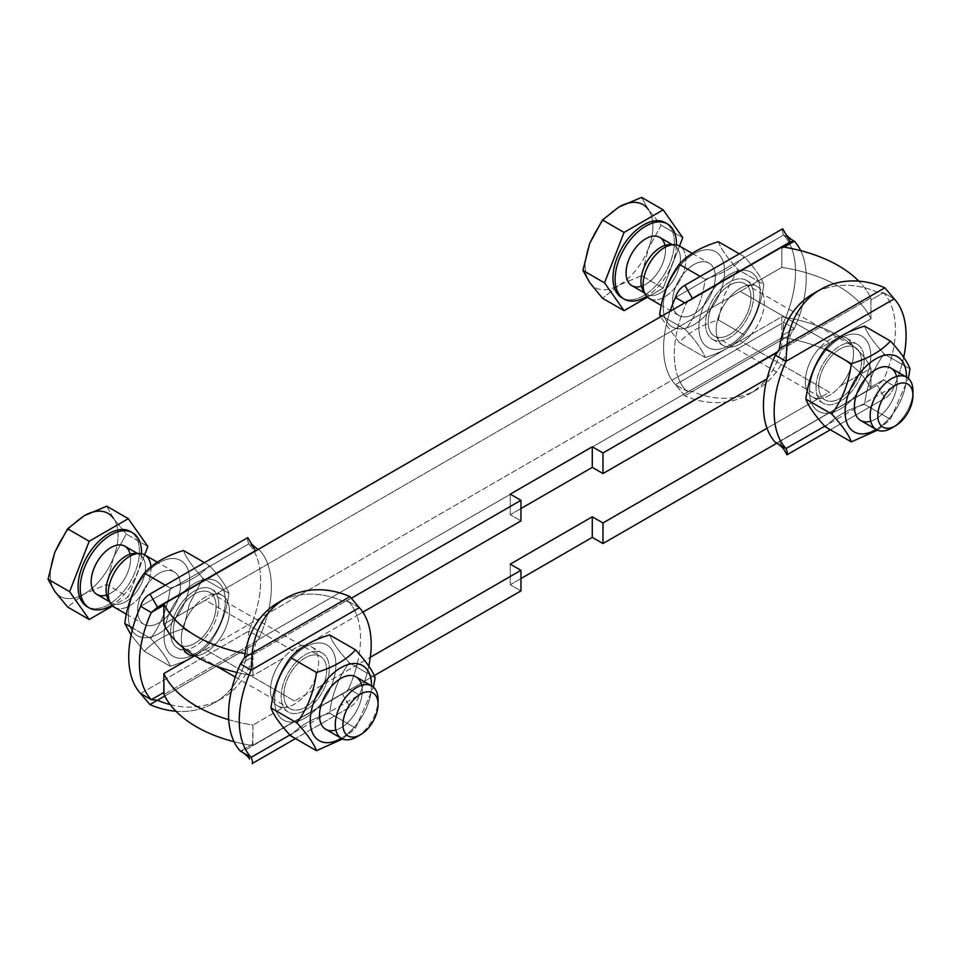 <?xml version="1.0" encoding="UTF-8"?>
<svg xmlns="http://www.w3.org/2000/svg" width="961" height="961" viewBox="0 0 961 961"><rect width="100%" height="100%" fill="white"/><g stroke="black" fill="none" stroke-linecap="round" stroke-linejoin="round"><path stroke-width="0.72" stroke-dasharray="4.8 3.6" d="M173.292 631.053A30.259 17.466 120 0 0 179.551 644.903A30.259 17.466 120 0 0 209.81 627.437A30.259 17.466 120 0 0 209.81 592.493A30.259 17.466 120 0 0 186.494 600.601A30.259 17.466 120 0 0 173.292 631.053A30.259 17.466 -60 0 1 205.378 591.123A30.259 17.466 -60 0 1 205.378 633.912A30.259 17.466 -60 0 1 173.292 631.053A30.259 17.466 120 0 0 194.687 643.402A30.259 17.466 120 0 0 216.081 606.343A30.259 17.466 120 0 0 194.687 593.994A30.259 17.466 120 0 0 173.292 631.053M283.831 694.875A30.259 17.466 -60 0 1 297.045 664.423A30.259 17.466 -60 0 1 320.361 656.315A30.259 17.466 -60 0 1 320.361 691.259A30.259 17.466 -60 0 1 290.102 708.725A30.259 17.466 -60 0 1 283.831 694.875A30.259 17.466 120 0 0 315.929 697.734A30.259 17.466 120 0 0 315.929 654.946A30.259 17.466 120 0 0 283.831 694.875A30.259 17.466 -60 0 1 305.226 657.817A30.259 17.466 -60 0 1 326.62 670.165A30.259 17.466 -60 0 1 305.226 707.224A30.259 17.466 -60 0 1 283.831 694.875M750.961 297.538A30.259 17.466 120 0 0 744.691 283.675A30.259 17.466 120 0 0 714.443 301.153A30.259 17.466 120 0 0 714.443 336.086A30.259 17.466 120 0 0 737.76 327.977A30.259 17.466 120 0 0 750.961 297.538A30.259 17.466 -60 0 1 718.876 337.455A30.259 17.466 -60 0 1 718.876 294.667A30.259 17.466 -60 0 1 750.961 297.538A30.259 17.466 120 0 0 729.567 285.177A30.259 17.466 120 0 0 708.173 322.235A30.259 17.466 120 0 0 729.567 334.596A30.259 17.466 120 0 0 750.961 297.538M861.512 361.36A30.259 17.466 -60 0 1 848.299 391.8A30.259 17.466 -60 0 1 824.982 399.908A30.259 17.466 -60 0 1 824.982 364.976A30.259 17.466 -60 0 1 855.242 347.498A30.259 17.466 -60 0 1 861.512 361.36A30.259 17.466 120 0 0 829.415 358.489A30.259 17.466 120 0 0 829.415 401.278A30.259 17.466 120 0 0 861.512 361.36A30.259 17.466 -60 0 1 840.106 398.419A30.259 17.466 -60 0 1 818.712 386.058A30.259 17.466 -60 0 1 840.106 348.999A30.259 17.466 -60 0 1 861.512 361.348M361.684 685.301A30.259 17.466 -60 0 1 335.87 730.024M325.887 729.387A30.259 17.466 120 0 0 356.014 711.837A30.259 17.466 120 0 0 356.147 676.976A30.259 17.466 -60 0 1 356.014 711.837A30.259 17.466 -60 0 1 325.887 729.387M329.299 668.628A34.043 19.652 -60 0 1 293.189 713.542A34.043 19.652 -60 0 1 293.189 665.396A34.043 19.652 -60 0 1 329.299 668.628A34.043 19.652 120 0 0 322.247 653.036A34.043 19.652 120 0 0 294.198 664.183A34.043 19.652 120 0 0 288.204 711.993A34.043 19.652 120 0 0 314.439 702.875A34.043 19.652 120 0 0 329.299 668.628M305.226 707.224A30.259 17.466 120 0 0 323.761 659.462A30.259 17.466 120 0 0 286.702 680.868A30.259 17.466 120 0 0 305.226 707.224M341.287 738.276A43.365 25.034 120 0 0 371.547 685.878A43.365 25.034 -60 0 1 341.287 738.276M342.609 738.961L355.57 728.114L373.457 687.211L355.57 728.114L342.609 738.961M329.659 634.933C332.11 641.852 338.62 651.126 349.227 662.754C338.62 677.205 332.11 693.998 329.659 713.158C312.553 718.335 299.508 725.867 290.546 735.742C299.508 725.867 312.553 718.335 329.659 713.158L355.57 728.114L329.659 713.158C332.11 693.998 338.62 677.205 349.227 662.754L375.126 677.709L349.227 662.754C338.62 651.126 332.11 641.852 329.659 634.933M274.558 700.221A43.365 25.034 120 0 0 320.566 704.329A43.365 25.034 120 0 0 320.566 643.005A43.365 25.034 120 0 0 274.558 700.221A43.365 25.034 -60 0 1 320.566 643.005A43.365 25.034 -60 0 1 320.566 704.329A43.365 25.034 -60 0 1 274.558 700.221M896.565 376.496A30.259 17.466 -60 0 1 897.166 381.937A30.259 17.466 120 0 0 891.027 368.159A30.259 17.466 -60 0 1 890.895 403.031A30.259 17.466 -60 0 1 860.768 420.57A30.259 17.466 120 0 0 884.048 412.305A30.259 17.466 120 0 0 897.166 381.937A30.259 17.466 -60 0 1 870.75 421.206M816.045 387.607A34.043 19.652 -60 0 1 852.143 342.693A34.043 19.652 -60 0 1 852.143 390.827A34.043 19.652 -60 0 1 816.045 387.607A34.043 19.652 120 0 0 823.096 403.188A34.043 19.652 120 0 0 851.134 392.04A34.043 19.652 120 0 0 857.128 344.23A34.043 19.652 120 0 0 830.905 353.348A34.043 19.652 120 0 0 816.045 387.607M840.106 398.419A30.259 17.466 120 0 0 858.641 350.657A30.259 17.466 120 0 0 821.583 372.051A30.259 17.466 120 0 0 840.106 398.419M876.18 429.471A43.365 25.034 120 0 0 906.439 377.06A43.365 25.034 -60 0 1 876.18 429.471M877.489 430.144L890.451 419.296L908.337 378.394L890.451 419.296L877.489 430.144M864.552 326.115C866.99 333.035 873.513 342.308 884.108 353.936C873.513 368.387 866.99 385.193 864.552 404.353C847.434 409.518 834.388 417.05 825.427 426.936C834.388 417.05 847.434 409.518 864.552 404.353L890.451 419.296L864.552 404.353C866.99 385.193 873.513 368.387 884.108 353.936L910.007 368.892L884.108 353.936C873.513 342.308 866.99 333.035 864.552 326.115M809.45 391.415A43.365 25.034 120 0 0 855.446 395.524A43.365 25.034 120 0 0 855.446 334.188A43.365 25.034 120 0 0 809.45 391.415A43.365 25.034 -60 0 1 855.446 334.188A43.365 25.034 -60 0 1 855.446 395.524A43.365 25.034 -60 0 1 809.45 391.415M693.914 264.587A30.259 17.466 -60 0 1 715.308 276.948A30.259 17.466 120 0 0 683.211 274.077A30.259 17.466 120 0 0 683.211 316.866A30.259 17.466 120 0 0 715.308 276.948A30.259 17.466 -60 0 1 693.914 314.007A30.259 17.466 -60 0 1 672.508 301.646A30.259 17.466 -60 0 1 693.914 264.587A30.259 17.466 120 0 0 675.379 312.349A30.259 17.466 120 0 0 712.437 290.955A30.259 17.466 120 0 0 693.914 264.587M753.64 295.988A34.043 19.652 120 0 0 717.531 292.769A34.043 19.652 120 0 0 717.531 340.903A34.043 19.652 120 0 0 753.64 295.988A34.043 19.652 -60 0 1 738.781 330.248A34.043 19.652 -60 0 1 712.545 339.365A34.043 19.652 -60 0 1 718.54 291.543A34.043 19.652 -60 0 1 746.589 280.408A34.043 19.652 -60 0 1 753.64 295.988M729.567 334.596A30.259 17.466 -60 0 1 711.044 308.229A30.259 17.466 -60 0 1 748.102 286.834A30.259 17.466 -60 0 1 729.567 334.596M724.582 271.591A43.365 25.034 -60 0 1 723.741 280.3A43.365 25.034 -60 0 1 674.634 327.965A43.365 25.034 -60 0 1 680.7 264.972A43.365 25.034 -60 0 1 724.582 271.591A43.365 25.034 120 0 0 680.7 264.972A43.365 25.034 120 0 0 674.634 327.965A43.365 25.034 120 0 0 723.741 280.3A43.365 25.034 120 0 0 724.582 271.591M718.347 241.704C720.786 248.623 727.309 257.896 737.904 269.524L724.342 295.003L718.347 319.941C701.23 325.118 688.196 332.638 679.235 342.524L660.543 316.794L679.235 342.524C688.196 332.638 701.23 325.118 718.347 319.941L724.342 295.003L737.904 269.524L763.803 284.48C761.364 277.561 754.841 268.287 744.246 256.659C735.285 266.545 722.252 274.065 705.134 279.243C702.683 298.403 696.172 315.208 685.577 329.647C696.172 341.275 702.683 350.561 705.134 357.48C722.252 352.303 735.285 344.771 744.246 334.896C754.841 320.445 761.364 303.64 763.803 284.48C761.364 303.64 754.841 320.445 744.246 334.896L718.347 319.941L744.246 334.896C735.285 344.771 722.252 352.303 705.134 357.48L679.235 342.524L705.134 357.48C702.683 350.561 696.172 341.275 685.577 329.647L661.925 316.001L685.577 329.647C696.172 315.208 702.683 298.403 705.134 279.243C722.252 274.065 735.285 266.545 744.246 256.659C754.841 268.287 761.364 277.561 763.803 284.48L737.904 269.524C727.309 257.896 720.786 248.623 718.347 241.704M760.235 292.18A43.365 25.034 -60 0 1 733.387 342.813A43.365 25.034 -60 0 1 699.848 335.797A43.365 25.034 -60 0 1 718.347 283.411A43.365 25.034 -60 0 1 740.799 270.449A43.365 25.034 -60 0 1 760.235 292.18A43.365 25.034 120 0 0 740.799 270.449A43.365 25.034 120 0 0 718.347 283.411A43.365 25.034 120 0 0 699.848 335.797A43.365 25.034 120 0 0 733.387 342.813A43.365 25.034 120 0 0 760.235 292.18M739.333 253.824L744.246 256.659L739.333 253.824M700.221 276.408L705.134 279.243L700.221 276.408M860.636 420.498A30.259 17.466 120 0 0 883.952 412.389A30.259 17.466 120 0 0 897.166 381.937A30.259 17.466 120 0 0 890.895 368.087M912.854 393.421A30.259 17.466 -60 0 1 893.562 426.84M159.021 573.405A30.259 17.466 -60 0 1 180.416 585.754A30.259 17.466 -60 0 1 159.021 622.812A30.259 17.466 -60 0 1 137.627 610.463A30.259 17.466 120 0 0 169.725 613.334A30.259 17.466 120 0 0 169.725 570.534A30.259 17.466 120 0 0 137.627 610.463A30.259 17.466 -60 0 1 159.021 573.405A30.259 17.466 120 0 0 140.498 621.166A30.259 17.466 120 0 0 177.557 599.76A30.259 17.466 120 0 0 159.021 573.405M218.76 604.805A34.043 19.652 120 0 0 198.41 589.093A34.043 19.652 120 0 0 171.767 623.437A34.043 19.652 120 0 0 183.875 649.768A34.043 19.652 -60 0 1 183.659 649.768A34.043 19.652 -60 0 1 177.665 648.182A34.043 19.652 -60 0 1 177.665 608.866A34.043 19.652 -60 0 1 211.708 589.213A34.043 19.652 -60 0 1 218.76 604.805A34.043 19.652 -60 0 1 185.653 649.672A34.043 19.652 120 0 0 218.76 604.805M194.687 643.402A30.259 17.466 -60 0 1 176.151 617.046A30.259 17.466 -60 0 1 213.21 595.652A30.259 17.466 -60 0 1 194.687 643.402M189.689 580.408A43.365 25.034 -60 0 1 188.849 589.105A43.365 25.034 -60 0 1 139.741 636.783A43.365 25.034 -60 0 1 145.808 573.789A43.365 25.034 -60 0 1 189.689 580.408A43.365 25.034 120 0 0 145.808 573.789A43.365 25.034 120 0 0 139.741 636.783A43.365 25.034 120 0 0 188.849 589.105A43.365 25.034 120 0 0 189.689 580.408M183.467 550.521C185.905 557.44 192.428 566.714 203.023 578.342L189.461 603.82L183.467 628.746C166.349 633.924 153.304 641.455 144.342 651.33L131.116 635.065L144.342 651.33C153.304 641.455 166.349 633.924 183.467 628.746L189.461 603.82L203.023 578.342L228.922 593.297C226.484 586.378 219.961 577.105 209.366 565.476C200.405 575.351 187.359 582.883 170.253 588.06C167.803 607.208 161.28 624.013 150.685 638.464C161.28 650.092 167.803 659.366 170.253 666.285C187.359 661.12 200.405 653.588 209.366 643.702C219.961 629.263 226.484 612.457 228.922 593.297C226.484 612.457 219.961 629.263 209.366 643.702L183.467 628.746L209.366 643.702C200.405 653.588 187.359 661.12 170.253 666.285L144.342 651.33L170.253 666.285C167.803 659.366 161.28 650.092 150.685 638.464L132.774 628.122L150.685 638.464C161.28 624.013 167.803 607.208 170.253 588.06C187.359 582.883 200.405 575.351 209.366 565.476C219.961 577.105 226.484 586.378 228.922 593.297L203.023 578.342C192.428 566.714 185.905 557.44 183.467 550.521M225.354 600.997A43.365 25.034 -60 0 1 198.507 651.63A43.365 25.034 -60 0 1 164.968 644.603A43.365 25.034 -60 0 1 183.455 592.228A43.365 25.034 -60 0 1 205.906 579.267A43.365 25.034 -60 0 1 225.354 600.997A43.365 25.034 120 0 0 205.906 579.267A43.365 25.034 120 0 0 183.455 592.228A43.365 25.034 120 0 0 164.968 644.603A43.365 25.034 120 0 0 198.507 651.63A43.365 25.034 120 0 0 225.354 600.997M204.453 562.641L209.366 565.476L204.453 562.641M165.34 585.225L170.253 588.06L165.34 585.225M325.755 729.315A30.259 17.466 120 0 0 349.071 721.206A30.259 17.466 120 0 0 362.285 690.755A30.259 17.466 120 0 0 356.014 676.904M356.663 736.931A30.259 17.466 120 0 0 378.069 699.872A30.259 17.466 -60 0 1 358.681 735.658M891.556 428.113A30.259 17.466 120 0 0 912.95 391.055M715.308 276.948A30.259 17.466 -60 0 1 702.095 307.4A30.259 17.466 -60 0 1 678.778 315.496A30.259 17.466 -60 0 1 672.52 301.646A30.259 17.466 -60 0 1 685.722 271.194A30.259 17.466 -60 0 1 709.038 263.098A30.259 17.466 -60 0 1 715.308 276.948M649.36 298.523A30.259 17.466 120 0 0 679.619 281.044A30.259 17.466 120 0 0 679.619 246.112M589.694 282.558A47.906 27.665 120 0 0 619.028 285.177L602.487 298.222L619.028 285.177A47.906 27.665 120 0 0 648.363 248.683L641.612 275.639L619.028 285.177L641.612 275.639L663.186 288.096L679.499 246.04L663.186 288.096L647.51 297.141L663.186 288.096L641.612 275.639L648.363 248.683A47.906 27.665 120 0 0 648.363 209.57L661.168 225.222L648.363 248.683L661.168 225.222L682.742 237.679L661.168 225.222L648.363 209.57L641.612 197.401L648.363 209.57A47.906 27.665 -60 0 1 648.363 248.683A47.906 27.665 -60 0 1 619.028 285.177A47.906 27.665 -60 0 1 589.694 282.558A47.906 27.665 -60 0 1 589.694 243.445A47.906 27.665 120 0 0 589.694 282.558M619.028 206.951A47.906 27.665 120 0 0 589.694 243.445A47.906 27.665 -60 0 1 619.028 206.951M666.357 223.372A43.365 25.034 -60 0 1 665.312 272.792A43.365 25.034 -60 0 1 623.04 298.403M676.424 244.923A43.365 25.034 -60 0 1 646.729 296.348A43.365 25.034 120 0 0 676.424 244.923M621.947 297.826A43.365 25.034 120 0 0 665.312 272.792A43.365 25.034 120 0 0 665.312 222.712M665 245.403A27.869 16.085 -60 0 1 641.443 286.21M671.727 244.887A27.869 16.085 -60 0 1 674.598 245.968A27.869 16.085 -60 0 1 674.598 278.149A27.869 16.085 -60 0 1 646.729 294.234A27.869 16.085 -60 0 1 644.363 292.3A27.869 16.085 120 0 0 675.463 276.588A27.869 16.085 120 0 0 669.553 244.659M631.833 285.645A27.869 16.085 120 0 0 659.702 269.548A27.869 16.085 120 0 0 659.702 237.367M674.142 244.695A30.259 17.466 -60 0 1 679.619 281.044A30.259 17.466 -60 0 1 645.396 294.486M688.569 391.199L686.178 390.899A93.289 53.864 -60 0 1 677.865 376.796A93.289 53.864 -60 0 1 677.865 327.389A93.289 53.864 -60 0 1 686.178 303.688L684.7 302.847L686.178 303.688L688.569 300.613L686.178 303.688A93.289 53.864 120 0 0 677.865 327.389A93.289 53.864 120 0 0 677.865 376.796L729.243 347.137A34.043 19.652 120 0 0 751.298 334.404L781.81 316.782A126.071 72.784 180 0 1 870.954 368.255L840.443 385.866A34.043 19.652 120 0 0 853.488 353.636A34.043 19.652 120 0 0 840.443 336.458A34.043 19.652 120 0 0 818.388 349.191L829.415 342.825L740.27 291.351L781.81 267.374A126.071 72.784 180 0 1 870.954 318.836L818.388 349.191A34.043 19.652 120 0 0 805.342 381.421A34.043 19.652 120 0 0 818.388 398.599L829.415 392.232L740.27 340.771L205.378 649.576L294.534 701.049L370.321 657.288L305.562 694.683A34.043 19.652 120 0 0 318.596 662.441A34.043 19.652 120 0 0 305.562 645.275L294.534 651.642L205.378 600.169L740.27 291.351L829.415 342.825L840.443 336.458A34.043 19.652 -60 0 1 846.437 338.056A34.043 19.652 -60 0 1 840.443 385.866A34.043 19.652 -60 0 1 818.388 398.599L767.01 428.258L818.388 398.599A34.043 19.652 -60 0 1 812.393 397.013A34.043 19.652 -60 0 1 818.388 349.191A34.043 19.652 -60 0 1 840.443 336.458L870.954 318.836A126.071 72.784 0 0 0 781.81 267.374L751.298 284.985A34.043 19.652 120 0 0 729.243 297.718L216.405 593.802A34.043 19.652 -60 0 1 229.451 610.98A34.043 19.652 -60 0 1 216.405 643.209L267.783 613.55A93.289 53.864 120 0 0 267.783 564.143A93.289 53.864 -60 0 1 267.783 613.55A93.289 53.864 -60 0 1 259.47 637.239L257.164 640.639L163.971 694.443L257.164 640.639L255.35 643.75L257.08 640.326L782.302 337.443A126.071 72.784 180 0 1 870.822 388.556L776.788 443.213L870.822 388.556A126.071 72.784 0 0 0 782.302 337.443L257.08 640.326L259.47 637.239L254.761 634.524L259.47 637.239A93.289 53.864 120 0 0 267.783 613.55L677.865 376.796A93.289 53.864 120 0 0 686.178 390.899L688.569 391.199L683.956 389.613L675.475 384.712L684.821 395.788L692.388 391.415L689.109 391.247L692.388 391.415L790.23 334.933L782.662 339.305L783.659 322.259L794.363 328.434L790.23 334.933L794.363 328.434L781.81 335.677L782.302 337.443L781.81 335.677L794.363 328.434A93.289 53.864 120 0 0 800.717 250.665A93.289 53.864 -60 0 1 794.363 328.434L783.659 322.259L782.662 339.305L684.821 395.788L675.475 384.712L783.659 322.259L675.475 384.712A93.289 53.864 -60 0 1 670.081 311.292A93.289 53.864 120 0 0 675.475 384.712L683.956 389.613M137.627 610.463A30.259 17.466 -60 0 1 150.841 580.012A30.259 17.466 -60 0 1 174.157 571.903A30.259 17.466 -60 0 1 180.416 585.754A30.259 17.466 -60 0 1 167.214 616.205A30.259 17.466 -60 0 1 143.898 624.314A30.259 17.466 -60 0 1 137.627 610.463M114.479 607.328A30.259 17.466 120 0 0 137.795 599.22A30.259 17.466 120 0 0 150.997 568.768A30.259 17.466 120 0 0 144.739 554.917M106.719 506.219L113.482 518.375L126.287 534.04L113.482 557.5A47.906 27.665 120 0 0 113.482 518.375L106.719 506.219M84.136 515.757A47.906 27.665 120 0 0 54.801 552.251A47.906 27.665 120 0 0 54.801 591.375A47.906 27.665 120 0 0 84.136 593.994A47.906 27.665 120 0 0 113.482 557.5L106.719 584.444L84.136 593.994L67.606 607.028L84.136 593.994L106.719 584.444L128.306 596.901L112.629 605.959L128.306 596.901L106.719 584.444L113.482 557.5L126.287 534.04L147.862 546.497L126.287 534.04L113.482 518.375A47.906 27.665 -60 0 1 113.482 557.5A47.906 27.665 -60 0 1 84.136 593.994A47.906 27.665 -60 0 1 54.801 591.375A47.906 27.665 -60 0 1 54.801 552.251A47.906 27.665 -60 0 1 84.136 515.757M144.618 554.857L128.306 596.901L144.618 554.857M131.477 532.19A43.365 25.034 -60 0 1 139.417 551.374A43.365 25.034 -60 0 1 121.182 594.27A43.365 25.034 -60 0 1 88.16 607.208M141.531 553.728A43.365 25.034 -60 0 1 111.848 605.154A43.365 25.034 120 0 0 141.531 553.728M87.067 606.643A43.365 25.034 120 0 0 120.485 595.027A43.365 25.034 120 0 0 139.417 551.374A43.365 25.034 120 0 0 130.432 531.517M130.107 554.221A27.869 16.085 -60 0 1 130.588 558.942A27.869 16.085 -60 0 1 106.551 595.015M136.846 553.692A27.869 16.085 -60 0 1 139.717 554.785A27.869 16.085 -60 0 1 145.483 567.543A27.869 16.085 -60 0 1 133.315 595.58A27.869 16.085 -60 0 1 111.848 603.052A27.869 16.085 -60 0 1 109.47 601.105A27.869 16.085 120 0 0 131.573 597.322A27.869 16.085 120 0 0 145.483 567.543A27.869 16.085 120 0 0 134.672 553.476M96.953 594.451A27.869 16.085 120 0 0 118.431 586.991A27.869 16.085 120 0 0 130.588 558.942A27.869 16.085 120 0 0 124.822 546.184M150.937 566.942A30.259 17.466 -60 0 1 150.997 568.768A30.259 17.466 -60 0 1 134.564 602.295A30.259 17.466 -60 0 1 110.515 603.292M294.534 701.049L205.378 649.576L194.699 655.75L216.405 643.209A34.043 19.652 120 0 0 222.399 595.4A34.043 19.652 120 0 0 216.405 593.802A34.043 19.652 120 0 0 194.35 606.535L163.838 624.157L194.35 606.535A34.043 19.652 120 0 0 182.746 647.402A34.043 19.652 -60 0 1 194.35 606.535A34.043 19.652 -60 0 1 216.405 593.802L194.35 606.535L205.378 600.169L294.534 651.642L356.927 615.605L305.562 645.275A34.043 19.652 -60 0 1 311.544 646.861A34.043 19.652 -60 0 1 305.562 694.683A34.043 19.652 -60 0 1 283.507 707.416L252.983 725.038L283.507 707.416A34.043 19.652 -60 0 1 277.513 705.818A34.043 19.652 -60 0 1 283.507 658.009A34.043 19.652 120 0 0 270.461 690.238A34.043 19.652 120 0 0 283.507 707.416A34.043 19.652 120 0 0 305.562 694.683L294.534 701.049M228.718 719.681A126.071 72.784 0 0 0 252.983 725.038L252.983 743.934L240.43 751.178L252.983 743.934L252.491 745.544A126.071 72.784 180 0 1 234.076 741.748A126.071 72.784 0 0 0 252.491 745.544L345.684 691.74L252.491 745.544L252.983 725.038A126.071 72.784 180 0 1 228.718 719.681M520.958 508.549L510.267 514.736L520.958 520.91L510.267 514.736L520.958 508.549M362.862 612.181L356.927 615.605A93.289 53.864 -60 0 1 356.927 665.024A93.289 53.864 120 0 0 356.927 615.605A93.289 53.864 120 0 0 348.627 601.514L346.224 601.202L351.738 598.018L345.684 601.154L348.627 601.514L353.336 604.229L348.627 601.514A93.289 53.864 -60 0 1 356.927 615.605L362.862 612.181M164.763 696.04L255.35 643.75L247.782 648.11L248.779 631.065L254.761 634.524L248.779 631.065L247.782 648.11L149.94 704.605L255.35 643.75L164.763 696.04M140.594 693.53L248.779 631.065L140.594 693.53M170.229 704.641A93.289 76.171 60 0 0 255.35 643.75A93.289 76.171 -120 0 1 221.775 698.587A93.289 76.171 -120 0 1 170.229 704.641M175.983 711.248A93.289 76.171 60 0 0 214.219 702.947A93.289 76.171 60 0 0 247.782 648.11A93.289 76.171 -120 0 1 175.983 711.248M247.782 537.619L149.94 594.102L247.782 537.619C247.001 538.112 247.325 540.202 248.779 543.866L140.594 606.331L248.779 543.866C247.325 540.202 247.001 538.112 247.782 537.619M194.35 655.943A34.043 19.652 120 0 0 216.405 643.209A34.043 19.652 -60 0 1 194.35 655.943M257.26 548.767L254.761 547.314L259.47 550.04L257.08 549.74L259.47 550.04L258.004 549.199M254.761 547.314L248.779 543.866A93.289 53.864 -60 0 1 254.16 551.41A93.289 53.864 -60 0 1 248.779 631.065A93.289 53.864 120 0 0 254.16 551.41A93.289 53.864 120 0 0 248.779 543.866L254.761 547.314M259.47 550.04A93.289 53.864 -60 0 1 267.783 564.143A93.289 53.864 120 0 0 259.47 550.04M520.958 578.558L510.267 584.732L520.958 590.907L510.267 584.732L520.958 578.558M374.249 675.607L244.562 750.493L240.43 751.178L244.562 750.493L342.404 694.01L244.562 750.493L342.404 694.01L349.972 707.104L295.459 738.577L349.972 707.104C354.573 704.413 357.696 700.329 359.318 694.887L289.874 734.985L359.318 694.887C357.696 700.329 354.573 704.413 349.972 707.104L342.404 694.01L346.224 691.788L348.627 688.713L359.318 694.887A93.289 53.864 120 0 0 368.796 666.153A93.289 53.864 -60 0 1 359.318 694.887L348.627 688.713A93.289 53.864 120 0 0 356.927 665.024A93.289 53.864 -60 0 1 348.627 688.713L346.224 691.788L374.249 675.607M245.079 653.648A126.071 72.784 0 0 0 252.491 654.958L345.684 601.154L252.491 654.958L252.983 656.723L240.43 663.979L252.983 656.723L252.983 675.619L283.507 658.009A34.043 19.652 -60 0 1 305.562 645.275A34.043 19.652 120 0 0 283.507 658.009L252.983 675.619A126.071 72.784 180 0 1 236.935 672.46A126.071 72.784 0 0 0 252.983 675.619L252.491 654.958A126.071 72.784 180 0 1 245.079 653.648M816.874 291.772A93.289 76.171 -120 0 1 877.285 292.168L883.507 292.697L870.954 299.94L870.822 297.97L777.629 351.774L870.822 297.97A126.071 72.784 0 0 0 858.81 281.153A126.071 72.784 180 0 1 870.822 297.97L870.954 318.836L870.954 299.94L883.507 292.697A93.289 53.864 -60 0 1 883.507 379.895L877.285 385.193L777.629 442.36L779.443 441.688L784.404 450.265M729.243 347.137A34.043 19.652 -60 0 1 716.197 329.959A34.043 19.652 -60 0 1 729.243 297.718A34.043 19.652 120 0 0 723.249 345.54A34.043 19.652 120 0 0 729.243 347.137L751.298 334.404A34.043 19.652 120 0 0 757.292 286.582A34.043 19.652 120 0 0 751.298 284.985A34.043 19.652 -60 0 1 764.331 302.162A34.043 19.652 -60 0 1 751.298 334.404A34.043 19.652 -60 0 1 729.243 347.137M790.23 334.933L692.388 391.415A93.289 76.171 60 0 0 790.23 334.933A93.289 76.171 -120 0 1 756.667 389.77A93.289 76.171 -120 0 1 692.388 391.415L684.821 395.788A93.289 76.171 60 0 0 749.1 394.13A93.289 76.171 60 0 0 782.662 339.305L790.23 334.933M684.821 395.788L782.662 339.305A93.289 76.171 -120 0 1 684.821 395.788M782.662 228.802L684.821 285.297L782.662 228.802C781.882 229.307 782.206 231.385 783.659 235.049L675.475 297.514L783.659 235.049C782.206 231.385 781.882 229.307 782.662 228.802M781.81 316.782L781.81 335.677L781.81 316.782L740.27 340.771L829.415 392.232L818.388 398.599A34.043 19.652 120 0 0 840.443 385.866L870.954 368.255L870.822 388.556L870.954 387.151L883.507 379.895L894.21 386.082C892.577 391.523 889.466 395.596 884.853 398.298L877.285 385.193L883.507 379.895L870.954 387.151L870.954 368.255A126.071 72.784 0 0 0 781.81 316.782M784.104 247.145L781.81 248.479L781.81 267.374L781.81 248.479L784.104 247.145M782.302 246.857L781.81 248.479L782.302 246.857M792.14 239.95L783.659 235.049A93.289 53.864 -60 0 1 789.041 242.592A93.289 53.864 -60 0 1 783.659 322.259A93.289 53.864 120 0 0 789.041 242.592A93.289 53.864 120 0 0 783.659 235.049L789.642 238.508M729.243 297.718A34.043 19.652 -60 0 1 751.298 284.985L729.243 297.718M244.562 657.468L342.404 600.985L345.684 601.154L342.404 600.985L349.972 596.613L244.562 657.468M350.837 602.787L346.224 601.202M359.318 607.688L353.336 604.229L359.318 607.688M281.993 600.589A93.289 76.171 -120 0 1 342.404 600.985A93.289 76.171 60 0 0 278.125 602.631M247.89 756.247L249.512 759.07M775.323 442.36L777.725 442.673L775.323 442.36M782.771 447.442L779.443 441.688L877.285 385.193L779.443 441.688L877.285 385.193L884.853 398.298L830.34 429.771L884.853 398.298C889.466 395.596 892.577 391.523 894.21 386.082L824.754 426.179L894.21 386.082A93.289 53.864 120 0 0 903.688 357.348A93.289 53.864 -60 0 1 894.21 386.082L883.507 379.895A93.289 53.864 120 0 0 883.507 292.697L877.285 292.168L779.443 348.663L877.285 292.168A93.289 76.171 60 0 0 813.018 293.826M884.853 398.298L830.34 429.771L884.853 398.298M884.853 287.807L877.285 292.168L884.853 287.807M894.21 298.871L883.507 292.697L894.21 298.871M510.267 564.143L510.267 584.732L510.267 564.143M510.267 494.146L510.267 514.736L510.267 494.146M179.551 644.903L216.297 666.117M235.277 677.073L290.102 708.725M209.81 592.493L320.361 656.315M744.691 283.675L855.242 347.498M714.443 336.086L824.982 399.908M678.778 315.496L661.3 305.406M692.256 253.404L709.038 263.098M674.598 245.968L672.364 244.683M646.729 294.234L644.495 292.949M174.157 571.903L157.376 562.221M126.408 614.223L143.898 624.314M111.848 603.052L109.614 601.766M139.717 554.785L137.483 553.488M153.964 700.04L149.075 698.431M221.775 698.587L214.219 702.947M222.399 595.4L211.708 589.213M188.356 654.357L177.665 648.182M756.667 389.77L749.1 394.13M757.292 286.582L746.589 280.408M712.545 339.365L723.249 345.54M311.544 646.861L322.247 653.036M277.513 705.818L288.204 711.993M812.393 397.013L823.096 403.188M846.437 338.056L857.128 344.23M885.718 293.982L880.829 292.36"/><path stroke-width="1.44" d="M335.87 730.024A30.259 17.466 -60 0 1 319.484 715.464A30.259 17.466 120 0 0 325.887 729.387A30.259 17.466 -60 0 1 321.082 705.182A30.259 17.466 -60 0 1 340.891 678.406A30.259 17.466 -60 0 1 356.147 676.976A30.259 17.466 120 0 0 340.891 678.406A30.259 17.466 120 0 0 319.484 715.464A30.259 17.466 -60 0 1 338.356 680.028A30.259 17.466 -60 0 1 361.684 685.301M310.223 720.81A43.365 25.034 120 0 0 341.287 738.276A43.365 25.034 -60 0 1 310.223 720.81A43.365 25.034 -60 0 1 341.095 667.583A43.365 25.034 -60 0 1 371.547 685.878A43.365 25.034 120 0 0 341.095 667.583A43.365 25.034 120 0 0 310.223 720.81M355.57 649.876C346.609 659.763 333.563 667.294 316.445 672.46C314.007 691.62 307.484 708.425 296.889 722.876C307.484 734.504 314.007 743.778 316.445 750.697L342.609 738.961L316.445 750.697C314.007 743.778 307.484 734.504 296.889 722.876L270.99 707.921C273.429 688.761 279.951 671.955 290.546 657.516C299.508 647.63 312.553 640.098 329.659 634.933C312.553 640.098 299.508 647.63 290.546 657.516C279.951 671.955 273.429 688.761 270.99 707.921C273.429 714.84 279.951 724.113 290.546 735.742C279.951 724.113 273.429 714.84 270.99 707.921L296.889 722.876C307.484 708.425 314.007 691.62 316.445 672.46L290.546 657.516L316.445 672.46C333.563 667.294 346.609 659.763 355.57 649.876L329.659 634.933L355.57 649.876C366.165 661.504 372.676 670.79 375.126 677.709C372.676 670.79 366.165 661.504 355.57 649.876M373.457 687.211L375.126 677.709L373.457 687.211M290.546 735.742L316.445 750.697L290.546 735.742M875.771 369.589A30.259 17.466 120 0 0 855.963 396.364A30.259 17.466 120 0 0 860.768 420.57A30.259 17.466 -60 0 1 855.963 396.364A30.259 17.466 -60 0 1 875.771 369.589A30.259 17.466 -60 0 1 891.027 368.159A30.259 17.466 120 0 0 875.771 369.589M870.75 421.206A30.259 17.466 -60 0 1 854.437 404.665A30.259 17.466 -60 0 1 874.09 370.634A30.259 17.466 -60 0 1 896.565 376.496M845.103 412.005A43.365 25.034 120 0 0 876.18 429.471A43.365 25.034 -60 0 1 845.103 412.005A43.365 25.034 -60 0 1 875.976 358.765A43.365 25.034 -60 0 1 906.439 377.06A43.365 25.034 120 0 0 875.976 358.765A43.365 25.034 120 0 0 845.103 412.005M890.451 341.071C881.489 350.945 868.444 358.477 851.338 363.654C848.887 382.814 842.377 399.608 831.77 414.059C842.377 425.687 848.887 434.961 851.338 441.892L877.489 430.144L851.338 441.892C848.887 434.961 842.377 425.687 831.77 414.059L805.871 399.103C808.321 379.955 814.832 363.15 825.427 348.699C834.388 338.813 847.434 331.293 864.552 326.115C847.434 331.293 834.388 338.813 825.427 348.699C814.832 363.15 808.321 379.955 805.871 399.103C808.321 406.022 814.832 415.308 825.427 426.936C814.832 415.308 808.321 406.022 805.871 399.103L831.77 414.059C842.377 399.608 848.887 382.814 851.338 363.654L825.427 348.699L851.338 363.654C868.444 358.477 881.489 350.945 890.451 341.071L864.552 326.115L890.451 341.071C901.046 352.699 907.568 361.973 910.007 368.892C907.568 361.973 901.046 352.699 890.451 341.071M908.337 378.394L910.007 368.892L908.337 378.394M825.427 426.936L851.338 441.892L825.427 426.936M679.235 264.287C688.196 254.413 701.23 246.881 718.347 241.704L739.333 253.824L718.347 241.704C701.23 246.881 688.196 254.413 679.235 264.287L700.221 276.408L679.235 264.287C668.628 278.738 662.117 295.544 659.666 314.703C662.117 295.544 668.628 278.738 679.235 264.287M660.543 316.794L659.666 314.703L660.543 316.794M661.925 316.001L659.666 314.703L661.925 316.001M906.679 377.205L890.895 368.087A30.259 17.466 120 0 0 867.579 376.195A30.259 17.466 120 0 0 854.377 406.647A30.259 17.466 120 0 0 860.636 420.498L876.42 429.615A30.259 17.466 -60 0 1 870.161 415.765A30.259 17.466 -60 0 1 883.363 385.313A30.259 17.466 -60 0 1 906.679 377.205A30.259 17.466 -60 0 1 912.854 393.421M893.562 426.84A30.259 17.466 -60 0 1 876.42 429.615M183.875 649.768A34.043 19.652 120 0 0 185.653 649.672A34.043 19.652 -60 0 1 183.875 649.768M144.342 573.104C153.304 563.218 166.349 555.698 183.467 550.521L204.453 562.641L183.467 550.521C166.349 555.698 153.304 563.218 144.342 573.104L165.34 585.225L144.342 573.104C133.747 587.555 127.224 604.349 124.786 623.509C127.224 604.349 133.747 587.555 144.342 573.104M131.116 635.065L124.786 623.509L131.116 635.065M132.774 628.122L124.786 623.509L132.774 628.122M371.799 686.01L356.014 676.904A30.259 17.466 120 0 0 332.698 685.013A30.259 17.466 120 0 0 319.484 715.464A30.259 17.466 120 0 0 325.755 729.315L341.539 738.42A30.259 17.466 -60 0 1 341.539 703.488A30.259 17.466 -60 0 1 371.799 686.01A30.259 17.466 -60 0 1 378.069 699.872A30.259 17.466 120 0 0 378.069 699.86A30.259 17.466 120 0 0 356.663 687.511A30.259 17.466 120 0 0 335.269 724.57A30.259 17.466 120 0 0 356.663 736.931L360.495 734.721A24.842 14.343 -60 0 1 342.933 724.57A24.842 14.343 -60 0 1 360.495 694.142A24.842 14.343 -60 0 1 378.069 704.281A24.842 14.343 -60 0 1 360.495 734.721M358.681 735.658A30.259 17.466 -60 0 1 341.539 738.42M912.95 395.476L912.95 391.055A30.259 17.466 120 0 0 891.556 378.706A30.259 17.466 120 0 0 870.161 415.765A30.259 17.466 120 0 0 891.556 428.113L895.376 425.903A24.842 14.343 -60 0 1 877.813 415.765A24.842 14.343 -60 0 1 895.388 385.337A24.842 14.343 -60 0 1 912.95 395.476A24.842 14.343 -60 0 1 895.376 425.903M692.256 253.404L679.619 246.112A30.259 17.466 120 0 0 656.303 254.221A30.259 17.466 120 0 0 643.101 284.66A30.259 17.466 120 0 0 649.36 298.523L661.3 305.406M877.813 415.765A24.842 14.343 120 0 0 904.169 418.119A24.842 14.343 120 0 0 904.169 382.983A24.842 14.343 120 0 0 877.813 415.765M602.487 298.222L589.694 282.558L582.931 270.389L589.694 243.445L602.487 219.985L619.028 206.951L641.612 197.401L619.028 206.951L602.487 219.985L624.073 232.442L663.186 209.858L641.612 197.401L663.186 209.858L624.073 232.442L602.487 219.985L589.694 243.445L582.931 270.389L604.517 282.858L624.073 232.442L604.517 282.858L582.931 270.389L589.694 282.558L602.487 298.222L624.073 310.679L604.517 282.858L624.073 310.679L647.51 297.141L624.073 310.679L602.487 298.222M648.363 209.57A47.906 27.665 120 0 0 619.028 206.951A47.906 27.665 -60 0 1 648.363 209.57M679.499 246.04L682.742 237.679L663.186 209.858L682.742 237.679L679.499 246.04M623.04 298.403A43.365 25.034 -60 0 1 612.962 277.969A43.365 25.034 -60 0 1 632.602 233.595A43.365 25.034 -60 0 1 666.357 223.372M615.1 279.207A43.365 25.034 -60 0 1 634.032 235.565A43.365 25.034 -60 0 1 667.451 223.949A43.365 25.034 -60 0 1 676.424 244.923A43.365 25.034 120 0 0 646.248 225.823A43.365 25.034 120 0 0 615.1 279.207A43.365 25.034 120 0 0 646.729 296.348A43.365 25.034 -60 0 1 624.085 299.063A43.365 25.034 -60 0 1 615.1 279.207M667.451 223.949L665.312 222.712A43.365 25.034 120 0 0 631.894 234.328A43.365 25.034 120 0 0 612.962 277.969A43.365 25.034 120 0 0 621.947 297.826L624.085 299.063M641.443 286.21A27.869 16.085 -60 0 1 626.067 272.876A27.869 16.085 -60 0 1 643.594 240.142A27.869 16.085 -60 0 1 665 245.403M643.077 290.522L645.396 294.486A30.259 17.466 -60 0 1 643.101 284.66A30.259 17.466 -60 0 1 674.142 244.695L669.553 244.659A27.869 16.085 120 0 0 640.951 281.477A27.869 16.085 120 0 0 643.077 290.522A27.869 16.085 120 0 0 644.363 292.3A27.869 16.085 -60 0 1 640.951 281.477A27.869 16.085 -60 0 1 651.438 255.326A27.869 16.085 -60 0 1 671.727 244.887M672.364 244.683L659.702 237.367A27.869 16.085 120 0 0 638.224 244.839A27.869 16.085 120 0 0 626.067 272.876A27.869 16.085 120 0 0 631.833 285.645L644.495 292.949M820.586 289.453A93.289 76.171 -120 0 1 884.853 287.807A93.289 76.171 60 0 0 787.011 344.29A93.289 76.171 -120 0 1 820.586 289.453L813.018 293.826A93.289 76.171 60 0 0 779.443 348.663L787.011 344.29L786.014 361.336L775.323 355.162A93.289 53.864 120 0 0 767.01 378.85A93.289 53.864 120 0 0 767.01 428.258L602.979 522.964L602.979 543.554L776.788 443.213L602.979 543.554L592.276 537.379L592.276 516.79L510.267 564.143L520.958 570.317L520.958 590.907L374.249 675.607L520.958 590.907L520.958 570.317L370.321 657.288L520.958 570.317L510.267 564.143L592.276 516.79L602.979 522.964L767.01 428.258A93.289 53.864 -60 0 1 767.01 378.85L602.979 473.557L592.276 467.382L520.958 508.549L592.276 467.382L592.276 446.793L602.979 452.967L777.629 351.774L775.323 355.162L786.014 361.336L787.011 344.29L779.443 348.663L777.629 351.774L779.443 348.663A93.289 76.171 -120 0 1 816.874 291.772M378.069 704.281A24.842 14.343 -60 0 1 378.069 704.293A24.842 14.343 120 0 0 351.714 701.938A24.842 14.343 120 0 0 351.714 737.063A24.842 14.343 120 0 0 378.069 704.293L378.069 699.86M157.376 562.221L144.739 554.917A30.259 17.466 120 0 0 114.479 572.396A30.259 17.466 120 0 0 114.479 607.328L126.408 614.223M113.482 518.375A47.906 27.665 120 0 0 84.136 515.757L106.719 506.219L128.306 518.676L147.862 546.497L144.618 554.857L147.862 546.497L128.306 518.676L89.193 541.259L69.624 591.664L89.193 619.485L67.606 607.028L54.801 591.375L48.05 579.207L54.801 552.251L67.606 528.802L84.136 515.757L67.606 528.802L89.193 541.259L128.306 518.676L106.719 506.219L84.136 515.757A47.906 27.665 -60 0 1 113.482 518.375M112.629 605.959L89.193 619.485L112.629 605.959M88.16 607.208A43.365 25.034 -60 0 1 87.067 556.563A43.365 25.034 -60 0 1 131.477 532.19M54.801 552.251L48.05 579.207L69.624 591.664L89.193 541.259L67.606 528.802L54.801 552.251M54.801 591.375L67.606 607.028L89.193 619.485L69.624 591.664L48.05 579.207L54.801 591.375M141.555 552.611A43.365 25.034 -60 0 1 141.531 553.728A43.365 25.034 120 0 0 141.555 552.611A43.365 25.034 120 0 0 110.563 535.097A43.365 25.034 120 0 0 80.231 588.757A43.365 25.034 120 0 0 111.848 605.154A43.365 25.034 -60 0 1 89.205 607.881A43.365 25.034 -60 0 1 89.205 557.8A43.365 25.034 -60 0 1 132.57 532.754A43.365 25.034 -60 0 1 141.555 552.611M132.57 532.754L130.432 531.517A43.365 25.034 120 0 0 87.067 556.563A43.365 25.034 120 0 0 87.067 606.643L89.205 607.881M106.551 595.015A27.869 16.085 -60 0 1 91.235 579.988A27.869 16.085 -60 0 1 109.434 548.467A27.869 16.085 -60 0 1 130.107 554.221M108.197 599.34L110.515 603.292A30.259 17.466 -60 0 1 114.479 572.396A30.259 17.466 -60 0 1 139.261 553.5L134.672 553.476A27.869 16.085 120 0 0 111.848 570.87A27.869 16.085 120 0 0 108.197 599.34A27.869 16.085 120 0 0 109.47 601.105A27.869 16.085 -60 0 1 111.848 570.87A27.869 16.085 -60 0 1 136.846 553.692M137.483 553.488L124.822 546.184A27.869 16.085 120 0 0 96.953 562.269A27.869 16.085 120 0 0 96.953 594.451L109.614 601.766M139.261 553.5A30.259 17.466 -60 0 1 150.937 566.942M194.699 655.75L163.838 673.565A126.071 72.784 0 0 0 228.718 719.681A126.071 72.784 180 0 1 163.838 673.565L194.35 655.943A34.043 19.652 -60 0 1 182.746 647.402A34.043 19.652 120 0 0 188.356 654.357A34.043 19.652 120 0 0 194.35 655.943L194.699 655.75M520.958 520.91L362.862 612.181L520.958 520.91L520.958 500.321L510.267 494.146L592.276 446.793L510.267 494.146L520.958 500.321L351.738 598.018L520.958 500.321L520.958 520.91M163.971 694.443L163.838 692.461L151.285 699.704L157.508 700.233L164.763 696.04L157.508 700.233L151.285 699.704L163.838 692.461L163.838 673.565L163.971 694.443A126.071 72.784 0 0 0 234.076 741.748A126.071 72.784 180 0 1 163.971 694.443M163.838 624.157L163.838 605.262L151.285 612.505A93.289 53.864 120 0 0 151.285 699.704L140.594 693.53L149.94 704.605L157.508 700.233A93.289 76.171 60 0 0 170.229 704.641A93.289 76.171 -120 0 1 157.508 700.233L149.94 704.605L140.594 693.53A93.289 53.864 -60 0 1 140.594 606.331C142.216 600.877 145.339 596.805 149.94 594.102L157.508 607.208L151.285 612.505L163.838 605.262L163.971 603.856L257.164 550.052L157.508 607.208L255.35 550.725L157.508 607.208L255.35 550.725L247.782 537.619L149.94 594.102L247.782 537.619L255.35 550.725L257.164 550.052L688.569 300.613L163.971 603.856A126.071 72.784 0 0 0 245.079 653.648A126.071 72.784 180 0 1 163.971 603.856L163.838 624.157A126.071 72.784 0 0 0 236.935 672.46A126.071 72.784 180 0 1 163.838 624.157M149.94 704.605A93.289 76.171 60 0 0 175.983 711.248A93.289 76.171 -120 0 1 149.94 704.605M149.94 594.102C145.339 596.805 142.216 600.877 140.594 606.331L151.285 612.505L157.508 607.208L149.94 594.102M258.004 549.199L257.26 548.767C253.344 545.956 251.061 543.746 250.401 542.148M140.594 693.53L151.285 699.704A93.289 53.864 -60 0 1 151.285 612.505L140.594 606.331A93.289 53.864 120 0 0 140.594 693.53M592.276 537.379L520.958 578.558L592.276 537.379L602.979 543.554L602.979 522.964L592.276 516.79L592.276 537.379M858.81 281.153A126.071 72.784 0 0 0 782.302 246.857L689.109 300.661L692.388 298.403L684.821 285.297C680.22 288 677.097 292.072 675.475 297.514L684.7 302.847L675.475 297.514C677.097 292.072 680.22 288 684.821 285.297L692.388 298.403L790.23 241.908L692.388 298.403L790.23 241.908L782.662 228.802L684.821 285.297L782.662 228.802L790.23 241.908L689.109 300.661L782.302 246.857A126.071 72.784 180 0 1 858.81 281.153M789.642 238.508L794.363 241.235A93.289 53.864 -60 0 1 800.717 250.665A93.289 53.864 120 0 0 794.363 241.235L784.104 247.145L794.363 241.235L790.23 241.908L794.363 241.235L792.14 239.95C788.332 237.247 786.038 235.037 785.281 233.331M670.081 311.292A93.289 53.864 -60 0 1 675.475 297.514A93.289 53.864 120 0 0 670.081 311.292M285.693 598.271L278.125 602.631A93.289 76.171 60 0 0 244.562 657.468L252.13 653.108A93.289 76.171 -120 0 1 285.693 598.271A93.289 76.171 -120 0 1 349.972 596.613L359.318 607.688L349.972 596.613L252.13 653.108L251.133 670.153A93.289 53.864 120 0 0 251.133 757.352C252.587 761.016 252.911 763.106 252.13 763.599L295.459 738.577L252.13 763.599C252.911 763.106 252.587 761.016 251.133 757.352L289.874 734.985L251.133 757.352L240.43 751.178A93.289 53.864 -60 0 1 240.43 663.979L244.562 657.468L240.43 663.979L251.133 670.153L252.13 653.108L244.562 657.468A93.289 76.171 -120 0 1 281.993 600.589M251.133 670.153L359.318 607.688L251.133 670.153L240.43 663.979A93.289 53.864 120 0 0 240.43 751.178L251.133 757.352A93.289 53.864 -60 0 1 251.133 670.153M252.13 653.108L349.972 596.613A93.289 76.171 60 0 0 252.13 653.108M242.652 752.451C246.569 755.262 248.851 757.46 249.512 759.07L247.89 756.247M368.796 666.153A93.289 53.864 120 0 0 359.318 607.688A93.289 53.864 -60 0 1 368.796 666.153M777.533 443.646C781.353 446.348 783.635 448.559 784.404 450.265L787.011 454.781C787.804 454.289 787.467 452.211 786.014 448.535L775.323 442.36L786.014 448.535C787.467 452.211 787.804 454.289 787.011 454.781L830.34 429.771L787.011 454.781L782.771 447.442M824.754 426.179L786.014 448.535L824.754 426.179M830.34 429.771L787.011 454.781L830.34 429.771M787.011 344.29L884.853 287.807L787.011 344.29M894.21 298.871L884.853 287.807L894.21 298.871L786.014 361.336L894.21 298.871A93.289 53.864 -60 0 1 903.688 357.348A93.289 53.864 120 0 0 894.21 298.871M786.014 361.336A93.289 53.864 120 0 0 786.014 448.535A93.289 53.864 -60 0 1 786.014 361.336M767.01 428.258A93.289 53.864 120 0 0 775.323 442.36A93.289 53.864 -60 0 1 767.01 428.258M592.276 467.382L602.979 473.557L602.979 452.967L592.276 446.793L592.276 467.382M775.323 355.162L777.725 352.086L602.979 452.967L602.979 473.557L767.01 378.85A93.289 53.864 -60 0 1 775.323 355.162M216.297 666.117L235.277 677.073"/></g></svg>

